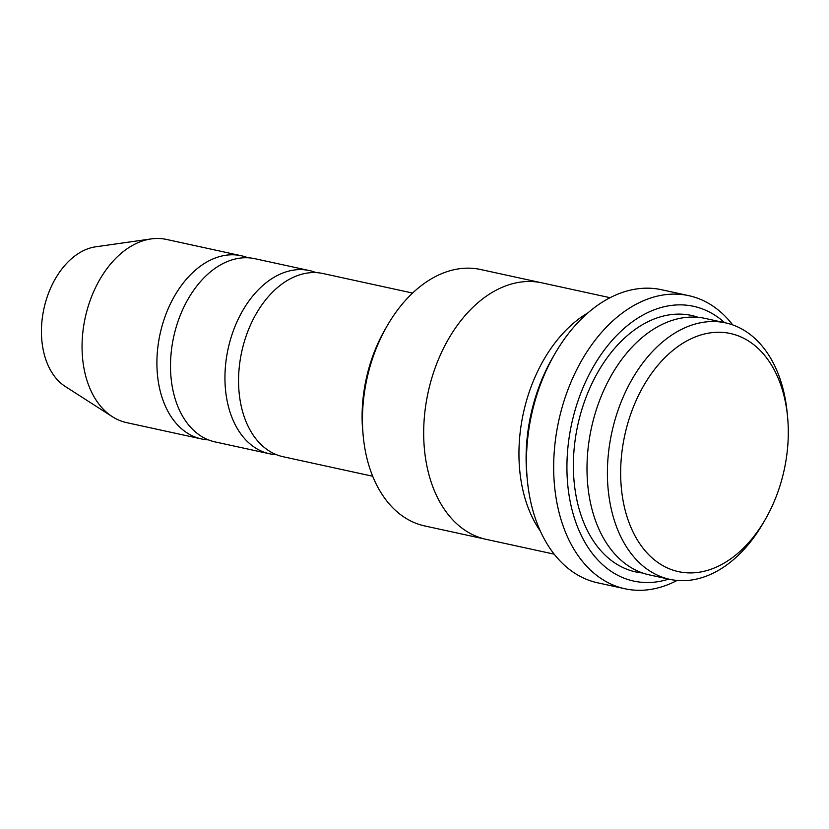 <?xml version="1.0" encoding="UTF-8"?>
<svg xmlns="http://www.w3.org/2000/svg" width="829" height="829" viewBox="0 0 829 829"><rect width="100%" height="100%" fill="white"/><g stroke="black" fill="none" stroke-linecap="round" stroke-linejoin="round"><path stroke-width="1.24" d="M269.466 453.753L215.032 441.898A93.739 62.755 -77.7 0 1 170.919 355.506A93.739 62.755 -77.7 0 1 229.353 260.783A93.739 62.755 -77.7 0 1 254.949 258.71L309.383 270.565A93.739 62.755 102.3 0 0 228.11 348.802A93.739 62.755 102.3 0 0 269.466 453.753A93.739 62.755 102.3 0 0 276.399 454.675M316.056 272.617A93.739 62.755 102.3 0 0 309.383 270.565M484.996 539.078L424.79 525.959A131.231 87.853 -77.7 0 1 363.257 436.468L362.843 432.22A121.853 81.574 -77.7 0 1 385.33 328.999L387.475 325.31A131.231 87.853 -77.7 0 1 444.841 272.42A131.231 87.853 -77.7 0 1 480.654 269.518L540.871 282.637M669.739 579.326L649.325 574.88A131.231 87.853 -77.7 0 1 587.574 453.94A131.231 87.853 -77.7 0 1 669.376 321.341A131.231 87.853 -77.7 0 1 705.199 318.429L725.603 322.885A131.231 87.853 102.3 0 0 611.833 432.406A131.231 87.853 102.3 0 0 669.739 579.326A131.231 87.853 102.3 0 0 705.562 576.414A131.231 87.853 102.3 0 0 762.918 523.534L765.063 519.845A121.853 81.574 102.3 0 0 787.55 416.624A121.853 81.574 102.3 0 0 694.588 337.216A121.853 81.574 102.3 0 0 621.097 484.986A121.853 81.574 102.3 0 0 711.8 568.953A121.853 81.574 102.3 0 0 765.063 519.845M787.55 416.624L787.135 412.376A131.231 87.853 102.3 0 0 725.603 322.885M363.257 436.468A131.231 87.853 -77.7 0 1 387.475 325.31M372.698 476.25L283.072 456.717A93.739 62.755 -77.7 0 1 238.97 370.325A93.739 62.755 -77.7 0 1 297.404 275.611A93.739 62.755 -77.7 0 1 322.989 273.529L412.604 293.062M248.016 257.788A93.739 62.755 102.3 0 0 241.332 255.746A93.739 62.755 102.3 0 0 160.07 333.983A93.739 62.755 102.3 0 0 201.426 438.935A93.739 62.755 102.3 0 0 208.359 439.847M241.332 255.746L166.494 239.436A93.739 62.755 102.3 0 0 151.096 238.928A93.739 62.755 102.3 0 0 85.221 317.673A93.739 62.755 102.3 0 0 112.361 416.686A93.739 62.755 102.3 0 0 126.578 422.624L201.426 438.935M151.096 238.928L95.687 246.814A73.646 49.305 102.3 0 0 43.927 308.678A73.646 49.305 102.3 0 0 65.253 386.469L112.361 416.686M624.921 588.756L597.699 582.828A149.987 100.413 -77.7 0 1 527.379 480.54L526.964 476.292A140.609 94.133 -77.7 0 1 552.912 357.185L555.057 353.496A149.987 100.413 -77.7 0 1 620.62 293.051A149.987 100.413 -77.7 0 1 661.563 289.725L688.775 295.663A149.987 100.413 102.3 0 0 558.736 420.831A149.987 100.413 102.3 0 0 624.921 588.756A149.987 100.413 102.3 0 0 665.863 585.44A149.987 100.413 102.3 0 0 677.065 580.445M587.948 312.865A131.241 87.853 102.3 0 0 540.384 531.171M724.619 322.668A140.609 94.133 102.3 0 0 571.678 423.65A140.609 94.133 102.3 0 0 668.754 579.108M610.071 297.704L541.897 282.844A131.241 87.853 102.3 0 0 428.116 392.376A131.241 87.853 102.3 0 0 486.022 539.316L554.197 554.166M527.379 480.54A149.987 100.413 -77.7 0 1 555.057 353.496M732.732 324.916A149.987 100.413 102.3 0 0 688.775 295.663M698.298 317.352A131.231 87.853 102.3 0 0 577.813 424.987A131.231 87.853 102.3 0 0 642.61 572.994"/></g></svg>
